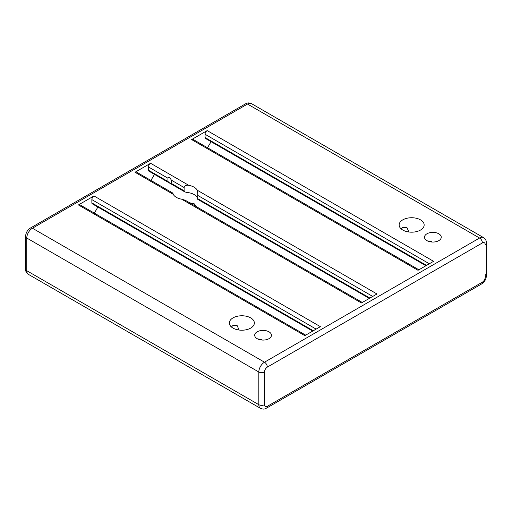 <?xml version="1.0" encoding="UTF-8"?>
<svg xmlns="http://www.w3.org/2000/svg" width="512" height="512" viewBox="0 0 512 512"><rect width="100%" height="100%" fill="white"/><g stroke="black" fill="none" stroke-linecap="round" stroke-linejoin="round"><path stroke-width="0.77" d="M239.104 330.035L237.088 325.453L233.005 325.395L231.392 326.95M233.005 328.096A12.506 7.219 180 0 1 229.344 322.989A12.506 7.219 180 0 1 237.062 316.32A12.506 7.219 180 0 1 250.694 317.882A12.506 7.219 180 0 1 254.355 322.989A12.506 7.219 180 0 1 246.637 329.658A12.506 7.219 180 0 1 233.005 328.096M261.626 339.622L258.118 338.957M257.152 338.662A8.378 4.838 180 0 1 254.694 335.245A8.378 4.838 180 0 1 259.866 330.771A8.378 4.838 180 0 1 268.998 331.821A8.378 4.838 180 0 1 271.456 335.245A8.378 4.838 180 0 1 266.285 339.712A8.378 4.838 180 0 1 257.152 338.662M408.902 232L406.886 227.424L402.803 227.366L401.19 228.915M402.803 230.061A12.506 7.219 180 0 1 399.142 224.954A12.506 7.219 180 0 1 406.861 218.285A12.506 7.219 180 0 1 420.493 219.853A12.506 7.219 180 0 1 424.154 224.954A12.506 7.219 180 0 1 416.435 231.629A12.506 7.219 180 0 1 402.803 230.061M431.424 241.587L427.917 240.922M426.95 240.634A8.378 4.838 180 0 1 424.493 237.21A8.378 4.838 180 0 1 429.664 232.742A8.378 4.838 180 0 1 438.797 233.792A8.378 4.838 180 0 1 441.254 237.21A8.378 4.838 180 0 1 436.083 241.683A8.378 4.838 180 0 1 426.95 240.634M197.235 190.208L197.76 193.03L197.709 198.656C197.792 199.584 197.766 199.571 197.632 198.611A12.506 7.219 0 0 0 194.093 194.528A12.506 7.219 0 0 0 187.021 192.48L184.896 191.936L184.115 190.81L184.115 187.539C184.806 185.619 186.381 184.89 188.832 185.363A12.506 7.219 180 0 1 194.093 187.174A12.506 7.219 180 0 1 197.235 190.208L376.979 293.984L361.414 302.976L181.67 199.2A12.506 7.219 180 0 1 173.267 194.349C172.755 192.755 172.602 192.666 172.794 194.074M369.907 298.074L197.709 198.656C197.792 199.584 197.766 199.571 197.632 198.611M171.443 180.224L171.443 183.488L169.952 183.277L167.93 181.459L167.93 178.195C168.346 177.421 169.018 177.312 169.952 177.869L171.443 180.224L184.115 187.539M196.947 207.002L194.093 203.68L189.683 202.81M305.696 335.142L79.923 204.794A3.002 1.734 120 0 0 78.419 204.941L93.984 195.955A3.002 1.734 120 0 0 91.859 199.629L91.859 202.899A2.003 1.158 120 0 0 92.275 203.814L312.723 331.085M172.742 193.03L136.518 172.115A3.002 1.734 120 0 0 135.021 172.262L150.586 163.277A3.002 1.734 120 0 0 148.461 166.957L148.461 170.221A2.003 1.158 120 0 0 148.877 171.136L184.896 191.936M418.893 269.786L193.12 139.437A3.002 1.734 120 0 0 191.616 139.584L207.181 130.598A3.002 1.734 120 0 0 205.062 134.278L205.062 137.542A2.003 1.158 120 0 0 205.472 138.458L425.92 265.734M97.843 207.027A50.029 28.883 -60 0 1 94.266 213.075M362.298 302.464L185.197 200.218L181.67 199.2M154.445 174.349A50.029 28.883 -60 0 1 150.867 180.397M211.04 141.677A50.029 28.883 -60 0 1 207.462 147.718M207.181 130.598L433.581 261.312L418.016 270.298L191.616 139.584M93.984 195.955L320.384 326.662L304.819 335.648L78.419 204.941M485.229 277.242A4 2.31 0 0 0 486.4 275.61C486.189 279.206 484.582 281.997 481.568 283.974A4 2.31 -120 0 0 482.4 282.144C484.109 280.954 485.05 279.315 485.229 277.242L485.229 273.971M28.429 274.368C24.998 271.501 26.022 270.835 25.6 269.069A4 2.31 0 0 0 26.771 270.707A8.006 4.621 120 0 0 28.429 274.368L260.486 408.346A8.006 4.621 -60 0 1 258.829 404.685A4 2.31 0 0 0 264.493 404.685C264.666 406.554 265.613 407.098 267.322 406.317A4 2.31 60 0 1 266.49 408.147L481.568 283.974M267.322 406.317L482.4 282.144M486.4 275.61L486.4 242.931A4 2.31 180 0 1 485.229 244.563C485.05 242.688 484.109 242.144 482.4 242.931A4 2.31 -120 0 0 479.565 238.029A8.006 4.621 -60 0 1 483.571 237.632L251.514 103.654A8.006 4.621 120 0 0 247.507 104.051A4 2.31 -120 0 0 245.51 103.853C247.245 103.334 247.309 102.118 251.514 103.654M267.322 367.104C265.613 368.294 264.666 369.926 264.493 372.006A4 2.31 180 0 1 258.829 372.006A8.006 4.621 -60 0 1 264.493 362.202A4 2.31 60 0 1 267.322 367.104L482.4 242.931M258.829 404.685L258.829 372.006L26.771 238.029L26.771 270.707L258.829 404.685M264.493 372.006L264.493 404.685M26.771 238.029A4 2.31 180 0 1 25.6 236.39C25.811 232.794 27.418 230.003 30.432 228.026A4 2.31 60 0 1 32.435 228.224A8.006 4.621 120 0 0 26.771 238.029M91.859 202.899L313.306 330.752M171.443 183.488L184.115 190.81M148.461 170.221L167.93 181.459M205.062 137.542L426.509 265.395M197.709 195.386L372.736 296.435M91.859 199.629L316.134 329.114M148.461 166.957L167.93 178.195M173.267 194.349L135.021 172.262M150.586 163.277L188.832 185.363M205.062 134.278L429.338 263.763M264.493 362.202L479.565 238.029L247.507 104.051L32.435 228.224L264.493 362.202M260.486 408.346C264.691 409.882 264.755 408.666 266.49 408.147M25.6 269.069L25.6 236.39M197.754 199.354L369.318 298.413M486.4 242.931C486.528 240.87 485.587 239.104 483.571 237.632M30.432 228.026L245.51 103.853"/></g></svg>
